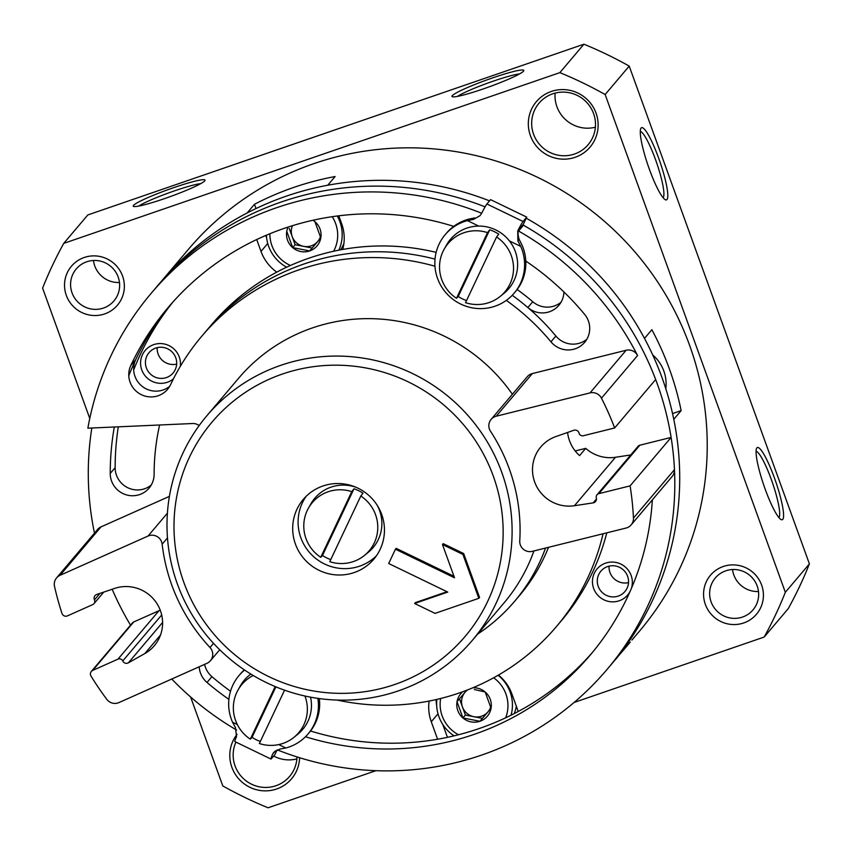 <?xml version="1.0" encoding="UTF-8"?>
<svg xmlns="http://www.w3.org/2000/svg" width="852" height="852" viewBox="0 0 852 852"><rect width="100%" height="100%" fill="white"/><g stroke="black" fill="none" stroke-linecap="round" stroke-linejoin="round"><path stroke-width="1.28" d="M479.942 721.271A17.413 17.093 40.3 0 1 462.934 717.97L479.942 721.271L491.061 708.289A17.413 17.093 40.3 0 1 479.942 721.271L482.402 718.374L465.384 715.062L459.494 698.789M466.864 690.184L457.034 701.675L462.934 717.97A17.413 17.093 40.3 0 1 462.796 691.707M472.86 687.777A17.413 17.093 40.3 0 1 491.061 708.289L485.161 691.994L474.351 689.534M309.681 250.925A17.413 17.093 40.3 0 1 292.673 247.612L309.681 250.925L320.799 237.932A17.413 17.093 40.3 0 1 309.681 250.925L312.141 248.017L295.122 244.716L289.233 228.442M286.773 231.318L292.673 247.612A17.413 17.093 40.3 0 1 288.125 227.058M314.899 221.637A17.413 17.093 40.3 0 1 320.799 237.932L314.899 221.637A17.413 17.093 40.3 0 0 313.025 220.242M481.668 213.245A295.474 290.149 -139.7 0 0 151.124 293.386L156.033 287.582A295.474 290.149 -139.7 0 1 485.097 206.855A295.474 290.149 -139.7 0 0 156.033 287.582L160.953 281.778A295.474 290.149 40.3 0 1 247.101 212.989L254.471 204.288A295.474 290.149 40.3 0 1 335.102 176.534L327.732 185.235A295.474 290.149 40.3 0 1 489.549 200.87A295.474 290.149 -139.7 0 0 160.953 281.778L188.452 249.295A295.474 290.149 40.3 0 1 601.448 218.772A295.474 290.149 40.3 0 1 639.479 631.14L631.918 640.065M681.153 410.611L673.783 419.312A295.474 290.149 40.3 0 1 611.97 663.623A295.474 290.149 -139.7 0 0 526.227 218.208A295.474 290.149 40.3 0 1 644.495 338.414L651.865 329.703A295.474 290.149 40.3 0 1 681.153 410.611L672.548 413.571M630.278 642.078L623.206 650.427M342.728 249.444A43.218 42.44 40.3 0 0 341.641 223.65L338.798 215.812M276.772 272.139A43.218 42.44 40.3 0 1 261.01 251.404L256.718 239.55M438.003 713.806L431.272 721.75L437.598 739.227M431.272 721.75A43.218 42.44 40.3 0 1 429.131 701.047M498.484 675.05A43.218 42.44 40.3 0 1 511.903 694.007L518.229 711.484M173.446 378.831A20.097 19.734 40.3 0 1 141.773 369.906A20.097 19.734 40.3 0 1 158.334 343.644A20.097 19.734 40.3 0 1 180.304 366.36M629.99 591.65A20.097 19.734 40.3 0 1 593.642 588.413A20.097 19.734 40.3 0 1 612.151 562.064A20.097 19.734 40.3 0 1 631.311 588.625M640.299 131.442A35.177 5.74 -109 0 1 656.668 162.87A35.177 5.74 -109 0 1 663.112 197.707M778.888 517.547A35.177 5.74 71 0 0 771.316 479.495A35.177 5.74 71 0 0 756.075 451.272M774.489 478.1A38.191 6.23 71 0 0 756.597 448.333A38.191 6.23 71 0 0 763.935 485.64A38.191 6.23 71 0 0 781.103 519.56A38.191 6.23 71 0 0 774.489 478.1M649.384 169.282A38.191 6.23 -109 0 1 640.811 128.492A38.191 6.23 -109 0 1 659.938 161.742A38.191 6.23 -109 0 1 665.327 199.719A38.191 6.23 -109 0 1 649.384 169.282M89.769 418.438L42.6 288.125A402.006 394.753 40.3 0 1 63.751 243.374L559.86 72.633A402.006 394.753 40.3 0 1 605.144 94.529L629.213 66.094L809.4 563.875A402.006 394.753 40.3 0 1 788.249 608.626L764.18 637.051L574.046 702.485M605.144 94.529L785.331 592.3L809.4 563.875M785.331 592.3A402.006 394.753 40.3 0 1 764.18 637.051M375.892 770.687L268.071 807.792A402.006 394.753 40.3 0 1 222.787 785.906L190.592 696.957M63.751 243.374L87.82 214.949L583.929 44.208A402.006 394.753 40.3 0 1 629.213 66.094M133.498 205.396A38.191 3.642 160.1 0 1 172.562 188.047A38.191 3.642 160.1 0 1 204.981 180.517A38.191 3.642 160.1 0 1 170.357 196.556A38.191 3.642 160.1 0 1 133.498 206.397A38.191 3.642 160.1 0 1 133.498 205.396M523.522 71.163A38.191 3.642 -19.9 0 0 523.756 70.812A38.191 3.642 -19.9 0 0 486.652 80.003A38.191 3.642 -19.9 0 0 452.263 96.691A38.191 3.642 -19.9 0 0 487.898 87.298A38.191 3.642 -19.9 0 0 523.522 71.163M559.86 72.633L583.929 44.208M66.318 295.388A30.15 29.607 40.3 0 1 99.663 256.431A30.15 29.607 40.3 0 1 117.352 305.304A30.15 29.607 40.3 0 1 66.318 295.388M237.069 734.296A35.177 34.538 -139.7 0 0 252.938 788.611A35.177 34.538 -139.7 0 0 299.606 757.726M530.413 135.66A35.177 34.538 40.3 0 1 569.306 90.216A35.177 34.538 40.3 0 1 589.957 147.236A35.177 34.538 40.3 0 1 530.413 135.66M705.36 604.398A30.15 29.607 40.3 0 1 738.705 565.44A30.15 29.607 40.3 0 1 756.406 614.324A30.15 29.607 40.3 0 1 705.36 604.398M519.539 73.922A35.177 3.355 -19.9 0 0 487.77 83.091A35.177 3.355 -19.9 0 0 457.503 96.382M138.727 206.088A35.177 3.355 160.1 0 1 169.005 192.797A35.177 3.355 160.1 0 1 200.763 183.627M711.101 601.874A24.719 24.271 40.3 0 1 749.835 575.419A24.719 24.271 40.3 0 1 729.94 617.945A24.719 24.271 40.3 0 1 711.101 601.874M758.514 591.501A24.719 24.271 40.3 0 1 732.539 569.509M533.586 134.265A32.163 31.577 40.3 0 1 539.05 103.156A32.163 31.577 40.3 0 1 584.003 99.833A32.163 31.577 40.3 0 1 588.136 144.712A32.163 31.577 40.3 0 1 558.113 155.181A32.163 31.577 40.3 0 1 533.586 134.265M595.399 127.204A32.163 31.577 40.3 0 1 556.92 106.702A32.163 31.577 40.3 0 1 555.121 93.102M273.652 756.022A32.163 31.577 -139.7 0 0 296.879 758.898M235.94 742.103A32.163 31.577 -139.7 0 0 248.198 782.328A32.163 31.577 -139.7 0 0 289.616 776.406A32.163 31.577 -139.7 0 0 296.986 756.917M72.047 292.854A24.719 24.271 40.3 0 1 110.792 266.399A24.719 24.271 40.3 0 1 90.898 308.935A24.719 24.271 40.3 0 1 72.047 292.854M119.461 282.491A24.719 24.271 40.3 0 1 93.486 260.499M598.232 586.389A15.751 15.464 40.3 0 1 622.918 569.53A15.751 15.464 40.3 0 1 610.245 596.634A15.751 15.464 40.3 0 1 598.232 586.389M628.52 582.619A15.751 15.464 40.3 0 1 609.073 566.154M146.363 367.883A15.751 15.464 40.3 0 1 171.05 351.024A15.751 15.464 40.3 0 1 158.365 378.128A15.751 15.464 40.3 0 1 146.363 367.883M176.652 364.113A15.751 15.464 40.3 0 1 157.205 347.648M295.793 193.063A38.191 37.499 40.3 0 1 298.53 192.243M343.91 243.448A38.191 37.499 40.3 0 1 340.576 249.838M266.644 237.9L265.76 235.471M256.015 208.548L254.471 204.288M652.717 354.943A38.191 37.499 40.3 0 1 665.817 388.768M516.323 706.202A38.191 37.499 40.3 0 1 514.257 713.571M436.682 705.637A43.218 42.44 40.3 0 1 436.086 699.577M447.438 737.342L442.763 724.434M290.436 265.473A34.176 33.558 40.3 0 1 271.905 245.6A34.176 33.558 40.3 0 1 269.871 233.757M332.216 216.706A34.176 33.558 40.3 0 1 333.611 251.255M286.666 267.198A38.191 37.499 40.3 0 1 268.646 246.313A38.191 37.499 40.3 0 1 266.41 235.195M337.254 216.003A38.191 37.499 40.3 0 1 338.84 250.168M458.504 734.743A34.176 33.558 40.3 0 1 442.167 715.946A34.176 33.558 40.3 0 1 440.654 698.48M493.67 677.755A34.176 33.558 40.3 0 1 505.651 717.799M454.084 735.84A38.191 37.499 40.3 0 1 438.908 716.66A38.191 37.499 40.3 0 1 436.884 699.396M498.132 675.253A38.191 37.499 40.3 0 1 511.051 715.19M320.789 237.91L317.69 241.531A15.08 14.803 40.3 0 1 292.449 225.684M320.437 236.675A15.08 14.803 40.3 0 1 317.69 241.531L312.141 248.017M295.122 244.716L292.673 247.612M491.05 708.257L487.962 711.878A15.08 14.803 40.3 0 1 462.444 706.915A15.08 14.803 40.3 0 1 464.585 692.846M490.709 707.022A15.08 14.803 40.3 0 1 487.962 711.878L482.402 718.374M465.543 691.728A15.08 14.803 40.3 0 1 467.695 689.864M465.384 715.062L462.934 717.97M477.631 634.09A180.901 177.642 -139.7 0 0 514.704 601.203L519.613 595.399A180.901 177.642 -139.7 0 0 548.518 547.314M210.007 647.52A10.054 9.873 -139.7 0 1 206.972 663.314L118.971 702.57A10.054 9.873 -139.7 0 1 106.809 699.343A295.474 290.149 -139.7 0 1 91.004 676.073A4.015 3.951 -139.7 0 1 92.719 670.407L117.981 659.139A3.621 3.557 -139.7 0 1 122.752 660.96A4.015 3.951 -139.7 0 0 128.386 662.824L144.776 653.591A36.178 35.528 -139.7 0 0 154.308 645.72A36.178 35.528 -139.7 0 0 156.118 602.353A36.178 35.528 -139.7 0 0 114.605 588.423L96.734 594.472A4.015 3.951 -139.7 0 0 94.465 599.861A3.621 3.557 -139.7 0 1 92.73 604.601L67.457 615.868A4.015 3.951 -139.7 0 1 61.983 613.408A295.474 290.149 -139.7 0 1 54.517 586.421A10.054 9.873 -139.7 0 1 60.034 575.313L148.035 536.046A10.054 9.873 -139.7 0 1 162.157 544.183A180.901 177.642 -139.7 0 0 210.007 647.52L213.522 643.366M204.586 664.379A22.109 21.715 -139.7 0 0 211.914 676.648A273.364 268.433 -139.7 0 0 230.519 691.238M310.522 730.995A273.364 268.433 -139.7 0 0 592.619 652.227M337.222 700.078A229.145 225.013 -139.7 0 0 556.431 626.571L561.34 620.767A229.145 225.013 -139.7 0 0 606.794 532.841M563.907 291.959A22.109 21.715 -139.7 0 1 527.857 307.551L532.766 301.746A22.109 21.715 -139.7 0 0 561.042 302.226M172.999 301.938A273.364 268.433 -139.7 0 0 133.689 369.896M118.29 426.831A273.364 268.433 -139.7 0 0 115.137 467.663A22.109 21.715 -139.7 0 0 151.241 485.044M532.766 301.746A229.145 225.013 -139.7 0 0 517.164 289.51M436.149 252.362A229.145 225.013 -139.7 0 0 211.573 324.644L206.663 330.438A229.145 225.013 -139.7 0 1 435.01 259.104A229.145 225.013 -139.7 0 0 206.663 330.438L201.754 336.242A229.145 225.013 -139.7 0 0 170.581 384.667A22.109 21.715 -139.7 0 1 138.94 393.315A22.109 21.715 -139.7 0 1 130.814 365.444L135.724 359.64A22.109 21.715 -139.7 0 0 169.772 386.222M171.753 679.023A295.474 290.149 -139.7 0 0 236.611 730.058M244.588 670.045A45.231 44.41 -139.7 0 0 239.029 675.519A45.231 44.41 -139.7 0 0 232.553 722.23L235.482 727.661L236.515 736.586A20.097 0.969 115.8 0 0 234.822 741.57L270.979 759.047A20.097 0.969 -64.2 0 0 271.287 758.823L274.962 754.467L277.156 749.824A295.474 290.149 -139.7 0 0 607.061 669.427A295.474 290.149 -139.7 0 0 523.064 224.992A295.474 290.149 -139.7 0 1 655.667 379.513L614.654 427.96A295.474 290.149 -139.7 0 0 601.459 398.182A10.054 9.873 -139.7 0 0 590.01 392.91L496.237 416.213A10.054 9.873 -139.7 0 0 490.475 431.187A180.901 177.642 -139.7 0 1 519.752 540.924A10.054 9.873 -139.7 0 0 532.287 551.351L626.06 528.048A10.054 9.873 -139.7 0 0 633.451 518.091A295.474 290.149 -139.7 0 0 630.097 485.874L671.11 437.427L639.884 445.191A3.621 3.557 -139.7 0 0 638.052 446.331L597.039 494.767A3.621 3.557 -139.7 0 0 596.336 497.983A4.015 3.951 -139.7 0 1 593.152 502.872L574.44 505.726L615.463 457.279A36.178 35.528 -139.7 0 1 585.718 448.354L575.217 450.964M91.824 428.002A295.474 290.149 -139.7 0 0 94.476 533.139M169.399 496.375L101.047 526.866A10.054 9.873 -139.7 0 0 97.586 529.465L56.573 577.901M527.857 307.551A229.145 225.013 -139.7 0 0 512.233 295.303A229.145 225.013 -139.7 0 1 555.866 336.018A22.109 21.715 -139.7 0 0 586.847 339.234M159.612 424.988A229.145 225.013 -139.7 0 0 154.116 474.276A22.109 21.715 -139.7 0 1 124.711 494.309A22.109 21.715 -139.7 0 1 110.227 473.467L115.137 467.663M135.724 359.64A273.364 268.433 -139.7 0 1 170.475 304.792A273.364 268.433 -139.7 0 0 128.78 375.7M114.306 427.001A273.364 268.433 -139.7 0 0 110.227 473.467M199.208 666.775A22.109 21.715 -139.7 0 0 207.004 682.452A273.364 268.433 -139.7 0 0 228.9 699.364M556.431 626.571A229.145 225.013 -139.7 0 0 603.078 533.757M305.485 736.756A273.364 268.433 -139.7 0 0 590.18 655.145A273.364 268.433 -139.7 0 0 652.355 499.847M112.166 589.243A295.474 290.149 -139.7 0 0 130.526 625.155M160.325 610.383A3.621 3.557 -139.7 0 0 158.994 610.692L133.732 621.96A4.015 3.951 -139.7 0 0 132.348 623.004L91.334 671.451M199.155 425.574A10.054 9.873 -139.7 0 0 192.595 423.519L87.862 428.183A295.474 290.149 -139.7 0 1 151.124 293.386M601.459 398.182L637.562 355.54A295.474 290.149 -139.7 0 0 518.676 231.094M525.78 261.053A273.364 268.433 -139.7 0 1 584.589 314.324A22.109 21.715 -139.7 0 1 584.653 342.355A22.109 21.715 -139.7 0 1 550.956 341.822A229.145 225.013 -139.7 0 0 506.322 300.394M434.946 266.218A229.145 225.013 -139.7 0 0 201.754 336.242M453.711 226.366A273.364 268.433 -139.7 0 0 168.004 307.668A273.364 268.433 -139.7 0 0 130.814 365.444M514.704 601.203A180.901 177.642 -139.7 0 0 545.536 548.06M496.237 416.213L532.34 373.57A10.054 9.873 -139.7 0 0 527.239 376.733L491.135 419.376M532.34 373.57L626.113 350.268A10.054 9.873 -139.7 0 1 637.562 355.54M630.757 454.947L615.463 457.279M631.162 524.885L672.175 476.449A10.054 9.873 -139.7 0 0 674.464 469.654A295.474 290.149 -139.7 0 0 671.11 437.427M630.097 485.874L598.871 493.638A3.621 3.557 -139.7 0 0 597.039 494.767M614.654 427.96L583.418 435.723A3.621 3.557 -139.7 0 1 579.019 433.104A4.015 3.951 -139.7 0 0 573.79 430.292L555.983 436.522A36.178 35.528 -139.7 0 0 540.786 446.949A36.178 35.528 -139.7 0 0 537.293 487.653A36.178 35.528 -139.7 0 0 574.44 505.726M567.592 432.465A36.178 35.528 -139.7 0 0 579.584 455.607L585.718 448.354M472.242 640.459A173.872 170.73 -139.7 0 0 449.867 397.809A173.872 170.73 -139.7 0 0 206.855 415.765A173.872 170.73 -139.7 0 0 266.516 682.654A173.872 170.73 -139.7 0 0 472.242 640.459L503.926 603.035A173.872 170.73 -139.7 0 0 533.927 550.946M512.393 394.274A173.872 170.73 -139.7 0 0 238.539 378.341L206.855 415.765M268.912 676.669A165.831 162.839 -139.7 0 0 502.542 518.016A165.831 162.839 -139.7 0 0 244.258 393.123A165.831 162.839 -139.7 0 0 268.912 676.669M319.149 570.361A46.232 45.401 -139.7 0 0 373.847 559.146A46.232 45.401 -139.7 0 0 367.904 494.629A46.232 45.401 -139.7 0 0 303.28 499.4A46.232 45.401 -139.7 0 0 319.149 570.361M414.615 603.482L447.758 592.076L388.682 563.513L395.435 549.221L454.51 577.784L442.476 544.524L443.21 543.651L463.658 553.544L479.548 597.444L478.813 598.317L435.063 613.376L414.615 603.482L415.35 602.62L447.012 591.714M395.435 549.221L396.169 548.347L453.978 576.293M442.476 544.524L462.924 554.418L463.658 553.544M462.924 554.418L478.813 598.317M306.134 496.333A46.232 45.401 -139.7 0 0 314.633 557.538A46.232 45.401 -139.7 0 0 376.403 555.823M351.78 491.647L320.746 557.304A37.275 36.604 40.3 0 1 307.252 510.454A37.275 36.604 40.3 0 1 308.509 508.037A37.275 36.604 40.3 0 1 351.78 491.647L353.974 488.814L322.471 555.493A37.839 37.158 -139.7 0 0 330.757 559.604M329.777 561.681L360.811 496.013A37.275 36.604 40.3 0 1 364.464 555.419A37.275 36.604 40.3 0 1 329.777 561.681M308.509 508.037L310.916 503.809A38.191 37.499 40.3 0 1 355.998 487.269M377.117 505.151A38.191 37.499 40.3 0 1 368.245 552.352L364.464 555.419M360.811 496.013L363.016 493.191A37.839 37.158 -139.7 0 0 353.974 488.814M320.746 557.304L322.471 555.493M517.867 240.86L517.76 230.839A20.097 0.969 -64.2 0 1 523.053 221.477L486.897 203.99A20.097 0.969 115.8 0 0 481.604 213.362L480.017 215.694L473.499 219.401L474.777 217.899L468.664 219.166A45.231 44.41 -139.7 0 0 446.437 233.203L445.202 234.651A45.231 44.41 -139.7 0 0 451.027 297.763A45.231 44.41 -139.7 0 0 514.235 293.099A45.231 44.41 -139.7 0 0 520.721 246.388L517.867 240.86L519.145 239.348L521.946 244.929A45.231 44.41 -139.7 0 1 515.471 291.65L514.235 293.099M519.145 239.348C517.707 234.588 517.665 231.637 519.028 230.509L522.713 226.153A10.054 9.873 -139.7 0 1 523.394 224.182L526.738 217.122L490.582 199.645L486.897 203.99M473.499 219.401L467.428 220.615A45.231 44.41 -139.7 0 0 445.202 234.651M523.053 221.477L526.738 217.122M465.533 302.662L496.567 236.994A37.275 36.604 40.3 0 1 510.05 283.854A37.275 36.604 40.3 0 1 500.22 296.4A37.275 36.604 40.3 0 1 465.533 302.662M487.525 232.628L456.491 298.296A37.275 36.604 40.3 0 1 444.265 249.018A37.275 36.604 40.3 0 1 487.525 232.628L489.73 229.806A37.839 37.158 -139.7 0 1 498.771 234.172L496.567 236.994M444.265 249.018L446.661 244.801A38.191 37.499 40.3 0 1 497.025 230.562A38.191 37.499 40.3 0 1 514.065 280.478A38.191 37.499 40.3 0 1 503.99 293.333L500.22 296.4M456.491 298.296L458.216 296.475A37.839 37.158 -139.7 0 0 466.513 300.586M458.216 296.475L489.73 229.806M270.979 759.047A20.097 0.969 -64.2 0 1 272.661 754.073L273.854 752.199L279.85 749.11L285.835 747.992A45.231 44.41 -139.7 0 0 308.062 733.966L309.297 732.518A45.231 44.41 -139.7 0 0 319.319 698.587M244.332 669.864A45.231 44.41 -139.7 0 0 240.264 674.07L239.029 675.519M308.062 733.966A45.231 44.41 -139.7 0 0 317.86 698.384M275.175 686.563L250.318 739.163A37.275 36.604 40.3 0 1 236.835 692.303A37.275 36.604 40.3 0 1 238.091 689.886A37.275 36.604 40.3 0 1 253.225 675.519M304.941 696.02A37.275 36.604 40.3 0 1 294.047 737.268A37.275 36.604 40.3 0 1 259.359 743.53L284.568 690.184M238.091 689.886L240.488 685.668A38.191 37.499 40.3 0 1 250.85 674.081M310.543 697.16A38.191 37.499 40.3 0 1 297.817 734.2L294.047 737.268M250.318 739.163L252.043 737.342A37.839 37.158 -139.7 0 0 260.339 741.453M275.899 686.861L252.043 737.342M267.741 243.459L261.01 251.404M162.157 544.183L167.471 537.91M144.776 653.591L160.506 635.028M207.004 682.452L211.914 676.648M148.035 536.046L167.397 513.192M60.034 575.313L101.047 526.866M94.465 599.861L99.95 593.386M128.386 662.824L162.604 622.418M122.752 660.96L161.699 614.963M117.981 659.139L158.994 610.692M92.719 670.407L133.732 621.96M550.956 341.822L555.866 336.018M633.451 518.091L674.464 469.654M598.871 493.638L639.884 445.191M593.152 502.872L596.464 498.952M590.01 392.91L626.113 350.268M520.721 246.388L509.411 240.914M478.739 226.089L467.428 220.615M517.76 230.839L523.394 224.182M232.553 722.23L237.325 724.541M278.764 744.584L285.835 747.992M272.661 754.073L275.452 750.782M607.061 669.427L623.174 650.395M93.976 603.663L103.763 592.097M210.433 660.715L219.72 649.746"/></g></svg>
